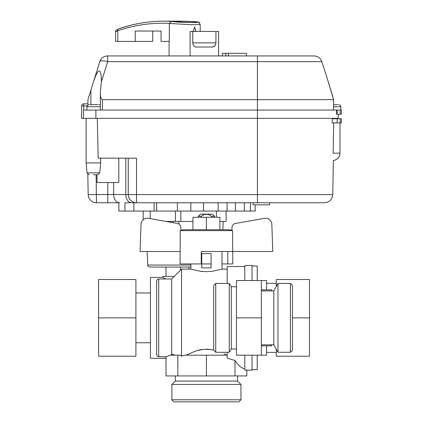 <?xml version="1.0" encoding="UTF-8"?>
<svg xmlns="http://www.w3.org/2000/svg" width="423" height="423" viewBox="0 0 423 423"><rect width="100%" height="100%" fill="white"/><g stroke="black" fill="none" stroke-linecap="round" stroke-linejoin="round"><path stroke-width="0.63" d="M228.425 55.931L228.425 53.335L246.445 53.335L246.445 55.931M225.766 55.931L225.766 53.335L228.425 53.335M222.371 55.931L222.371 53.335L225.766 53.335M203.31 271.566L200.423 271.286M226.712 355.188L223.979 353.776M266.559 345.855L266.559 355.188L261.377 355.188L261.377 280.528L266.559 280.528L266.559 289.861M140.055 251.495L141.007 224.222A6.223 6.223 0 0 1 148.304 218.31L177.396 223.439A4.145 4.145 0 0 1 180.822 227.378L180.928 230.472L180.198 230.63L180.198 251.495L140.055 251.495L141.007 224.222M180.087 251.495L180.087 263.936L201.237 263.936L201.237 251.495L272.782 251.495L271.83 224.222A6.223 6.223 0 0 0 264.534 218.31L235.442 223.439A4.145 4.145 0 0 0 232.016 227.378L231.91 230.472L232.639 230.63L180.198 230.63M211.088 263.936L211.088 253.567L201.755 253.567L201.755 263.936L211.088 263.936L211.088 267.881L201.755 267.881L201.755 263.936M201.253 217.274L201.253 216.238C204.695 213.7 208.142 213.7 211.585 216.238L211.585 217.274M201.253 216.238L198.329 216.238L198.329 217.274M221.975 251.495L221.975 269.123L212.32 271.296L206.715 271.672L200.38 271.28L190.921 269.139M211.585 216.238L214.509 216.238L212.431 214.165L200.407 214.165L198.329 216.238M166.012 356.742L170.522 355.188L177.85 355.188L177.85 375.925L166.012 375.925L166.012 356.742L158.08 356.642L157.425 356.288L156.647 354.67L156.647 281.046L156.647 354.67M177.85 355.188L180.473 355.188A1515.07 1399.744 -90 0 0 181.53 356.192L184.513 355.188L227.156 355.188M252.045 355.188L252.045 370.225L244.785 369.993L246.826 370.225L246.826 375.925L177.85 375.925M227.156 352.285L227.156 358.138L234.992 360.502L236.922 363.283L239.672 366.191L241.829 367.751L244.785 368.951M234.992 360.502L234.992 375.925M206.419 355.188L206.419 375.925M158.72 356.742L158.72 278.974L171.68 278.974L181.53 269.123L181.53 356.192M171.68 278.974L171.68 354.263L174.165 354.712M186.125 355.188L195.712 350.968L203.696 349.308L211.326 349.572L213.678 350.022M210.31 349.43L206.419 349.192M202.527 349.43L198.736 350.122M244.785 266.532L227.156 266.532L227.156 283.431M244.785 280.528L244.785 265.491L252.045 265.491L252.045 280.528M244.785 355.188L244.785 369.993M170.712 355.188L171.627 354.315M237.525 375.925L237.525 381.112L175.312 381.112L171.891 384.47L171.891 399.777L240.951 399.777L240.951 384.47L171.891 384.47M237.525 381.112L240.951 384.47M240.951 399.777L238.873 401.85L173.964 401.85L171.891 399.777M292.483 317.858L292.483 285.504L290.411 283.431L290.411 352.285L292.483 350.212L292.483 317.858L309.488 317.858L309.488 356.224L276.309 356.224L276.309 349.298M276.309 286.419L276.309 279.492L309.488 279.492L309.488 317.858M271.746 344.819L271.746 345.855L261.377 345.855M261.377 289.861L271.746 289.861L271.746 290.897M252.045 266.014L257.226 266.014L257.226 280.528M257.226 355.188L257.226 369.707L252.045 369.707M232.75 251.495L232.75 263.936L227.78 263.936L227.78 251.495M227.78 263.936L221.975 263.936M232.639 251.495L232.639 230.63M264.534 218.31L235.442 223.439M272.782 251.495L271.83 224.222M180.922 230.334L183.73 229.721L229.107 229.721L231.915 230.334M206.419 229.721L206.419 217.274L219.897 217.274L219.897 229.721M192.941 229.721L192.941 217.274L206.419 217.274M261.377 355.188L236.489 355.188L236.489 280.528L261.377 280.528M236.489 317.858L261.377 317.858M236.489 348.964L231.307 348.964L231.307 286.752L229.229 283.431L215.751 283.431L215.751 352.285L229.229 352.285L229.229 283.431M215.751 352.285L213.678 350.212L213.678 285.504L215.751 283.431M290.411 352.285L277.969 352.285L277.969 283.431L290.411 283.431M277.969 352.285L273.818 344.819L273.818 290.897L277.969 283.431M215.942 31.455L215.942 42.866C215.529 45.948 213.98 47.334 211.304 47.011L197.382 47.011C194.707 47.334 193.163 45.948 192.751 42.866L192.751 31.455L218.601 31.455L218.601 55.931M190.086 55.931L190.086 31.455L192.751 31.455M194.94 46.636L195.262 46.747M211.304 47.011L213.425 46.747M213.752 46.636L215.429 45.124M87.899 103.836L83.648 103.836A2.073 2.073 0 0 0 81.57 105.909L83.648 105.909L83.648 103.836M90.892 104.666L90.892 90.11L87.899 99.685L87.899 104.941M94.176 79.736L96.016 75.019L97.808 71.921L99.072 71.006L99.733 71.18L100.399 72.132L101.182 75.765L101.377 80.777L100.341 93.298C100.468 97.174 101.155 99.299 102.414 99.685L333.599 99.685L333.573 99.357M333.599 110.059L333.599 99.685L326.403 75.759L332.007 94.065M321.824 61.663C320.433 58.051 317.8 56.137 313.935 55.931L107.68 55.931A8.296 8.296 0 0 0 99.765 61.747L93.34 82.289L99.765 61.747A8.296 2.453 17.4 0 1 107.68 61.663L321.824 61.663L326.524 76.177M332.081 94.287L333.239 98.088M333.419 98.739L333.509 99.082M101.356 78.678L101.33 77.806M90.892 90.11L93.34 82.289M99.765 61.747A8.296 8.296 0 0 1 107.68 55.931L107.68 61.663L101.356 81.888M338.315 114.205L338.315 118.35L83.437 118.35L83.437 110.059L341.43 110.059L341.43 114.205L336.597 114.205L336.597 110.059M83.437 110.059L83.437 118.35L81.57 118.35L81.57 105.909M255.154 204.832L255.154 211.056L190.863 211.056L190.863 202.76M143.164 219.722L143.164 211.056L118.879 211.056L118.879 202.76M166.911 202.749L169.063 202.76M250.405 202.76L250.405 211.056M244.362 202.76L244.362 211.056M235.426 202.76L235.426 211.056M257.438 202.76L324.462 202.76C329.432 202.289 332.198 199.571 332.758 194.606L257.438 194.606L257.438 202.76L133.864 202.76L133.864 211.056M164.764 202.76L169.306 202.76L164.764 202.76M227.082 202.76L227.082 211.056M218.146 202.76L218.146 211.056M203.5 202.76L203.5 211.056M154.088 202.76L154.088 211.056M124.928 202.76L131.669 202.76L124.928 202.76L124.928 211.056M261.377 202.76L269.673 202.76L269.673 204.832L253.081 204.832L253.081 202.76M128.232 158.17L128.232 194.464A8.296 8.296 0 0 0 136.529 202.76L136.529 194.606L113.66 194.464L113.66 182.54M125.805 158.17L125.805 194.464A8.296 5.864 -90 0 0 131.669 202.76L136.529 202.76M107.791 202.76L119.524 202.76A8.296 5.864 90 0 1 113.66 194.464L88.169 194.606A8.296 8.296 0 0 0 96.465 202.76L107.791 202.76L107.791 182.54M87.815 174.339L88.169 194.606M96.465 202.76L96.121 174.762M100.653 158.17L100.653 162.897L86.133 162.897L86.133 118.35M97.269 118.35L98.194 158.17L136.529 158.17L136.529 194.606L257.438 194.606L257.438 55.931M93.393 174.762L97.713 174.762L93.393 174.762M118.8 158.17L118.8 182.54L97.02 182.54L97.02 174.762M341.43 118.768L332.261 118.768L332.187 122.913L341.43 122.913L341.43 118.768M339.976 122.913L339.976 153.195L333.134 153.195C333.345 162.511 333.345 162.511 333.134 153.195L333.668 122.913M190.863 267.05L149.731 267.05L148.098 266.252L147.727 265.501L147.183 251.495M143.164 211.056L190.863 211.056M192.941 221.425L165.959 221.425M226.104 211.056L226.104 221.425L219.897 221.425M173.002 221.425L173.002 222.667M178.987 221.425L178.987 224.084M166.012 358.297L150.424 358.297L150.424 277.419L162.871 277.419L165.916 278.974M188.79 269.123L188.769 267.05M180.521 267.05L180.558 270.096M174.276 276.383L162.866 276.383L162.866 277.419M135.91 342.746L150.424 342.746M150.424 292.97L135.91 292.97M135.91 279.492L135.91 356.224L98.58 356.224L98.58 279.492L135.91 279.492M135.91 317.858L98.58 317.858M152.719 31.043L152.719 41.412L115.622 41.412L115.622 31.852L117.806 30.757C134.8 24.957 151.973 22.509 169.327 23.413A0.968 0.592 -90 0 0 169.327 23.45L190.604 24.703L197.758 24.703L200.195 24.338C197.16 22.488 205.361 22.155 188.87 21.362L188.901 21.362M135.233 41.412L135.233 31.043L161.052 31.043L161.052 41.412L169.327 41.412L169.327 23.45M188.838 21.362L180.653 21.15L188.838 21.362C215.878 22.89 177.56 22.89 171.336 21.362L163.849 21.15C148.653 21.155 133.626 23.704 118.768 28.796A2.073 1.602 71.1 0 0 117.806 30.757L117.806 41.412M180.653 21.15L163.838 21.15C148.79 21.166 133.895 23.693 119.164 28.727A2.073 1.602 71.1 0 0 118.768 28.796C116.002 30.234 114.956 31.254 115.622 31.852M177.311 21.24C187.199 21.224 193.448 21.531 196.05 22.155C196.78 23.138 172.568 21.679 173.24 21.351L177.311 21.24M171.336 21.362L169.327 23.413M193.195 31.455L194.643 26.903L195.955 31.455M194.643 26.903L195.823 31.455M98.162 104.666L89.866 104.666M337.797 104.666L333.615 104.666M192.751 42.866L215.942 42.866M83.648 110.059L83.648 105.909L87.032 105.909M102.414 99.685L102.414 110.059M95.884 118.35L95.884 110.059M340.235 114.205L340.235 110.059M337.173 110.059L337.173 114.205M100.653 162.897L99.78 172.87L87.006 172.87L86.133 162.897M340.235 118.768L340.235 122.913M337.173 118.768L337.173 122.913M190.863 265.047L147.659 265.047M180.848 221.425L180.848 211.056M175.445 221.425L175.445 211.056M150.218 218.649L150.218 211.056M216.402 217.274L216.402 211.056M86.863 110.059L86.863 106.739L100.341 106.739M333.615 106.739L340.806 106.739L340.399 105.507L338.733 104.666M266.559 352.391L276.309 352.391M266.559 283.331L276.309 283.331M190.863 263.936L190.863 269.123L181.53 269.123M214.509 216.238L214.509 217.274M221.975 269.123L227.156 269.123M175.312 375.925L175.312 381.112M158.72 278.974L157.435 279.418L156.647 281.046M236.489 286.752L231.307 286.752M231.307 348.964L229.229 352.285M273.818 290.897L261.377 290.897M273.818 344.819L261.377 344.819M100.341 110.059L100.341 93.298M333.615 110.059L333.615 99.638M156.647 202.76L156.647 211.056M177.385 202.76L177.385 211.056M87.006 172.87L89.073 174.762M99.78 172.87L97.713 174.762M332.758 194.606L333.35 160.423A7.26 7.26 0 0 0 339.976 153.195M334.08 118.768L334.085 118.35M222.863 229.721L223.154 221.425M165.98 267.05L165.98 276.383M200.195 31.455L200.195 24.338M169.089 55.931L169.089 41.412M100.341 105.078L99.098 104.666M86.863 106.739L87.275 105.491L88.936 104.666M340.806 110.059L340.806 106.739"/></g></svg>
